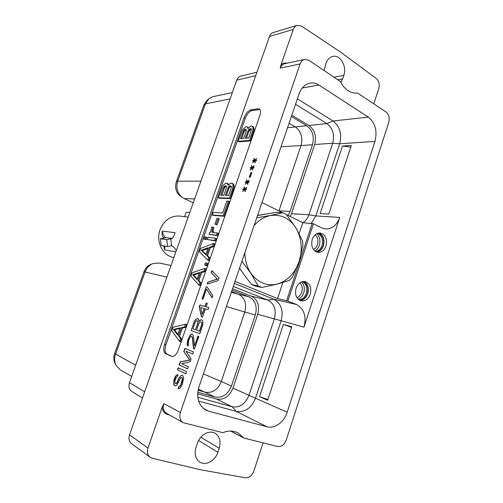 <?xml version="1.0" encoding="UTF-8"?>
<svg xmlns="http://www.w3.org/2000/svg" width="503" height="503" viewBox="0 0 503 503"><rect width="100%" height="100%" fill="white"/><g stroke="black" fill="none" stroke-linecap="round" stroke-linejoin="round"><path stroke-width="0.75" d="M287.54 127.693L295.299 126.932C301.134 131.308 303.045 137.52 301.033 145.556L312.482 144.763L290.086 211.461L288.112 215.441M281.026 146.763L301.033 145.556L278.945 210.914M193.265 202.747L184.06 198.503L180.621 196.333C176.069 192.674 174.642 187.801 176.346 181.728L203.941 104.932L206.966 100.424L208.858 98.777L213.102 96.645L232.355 92.546M182.488 197.616C177.377 193.498 175.78 188.021 177.691 181.187L205.457 103.851L208.858 98.777M255.731 75.657L236.756 80.122C237.793 77.739 239.164 76.393 240.868 76.091L256.945 72.206M236.756 80.122L129.441 382.708L144.682 391.768M142.487 398.011L131.924 391.516C129.177 389.768 128.347 386.838 129.441 382.708M269.495 36.468C270.262 34.411 271.519 33.091 273.274 32.519L297.154 25.351C295.362 25.942 294.066 27.313 293.274 29.47L269.495 36.468L129.548 434.856L147.976 448.028L162.236 406.958L163.815 403.588L180.376 412.535L300.09 63.994L280.24 68.119L280.913 65.076L293.274 29.47M147.976 448.028C146.801 451.99 147.498 455.058 150.083 457.233L131.597 443.64C129.101 441.54 128.416 438.61 129.548 434.856M373.811 103.788L378.778 88.585C379.822 84.334 378.941 80.933 376.143 78.38L340.783 52.23L301.624 26.143L297.154 25.351M164.588 344.266C163.154 349.063 163.506 352.213 165.644 353.71L171.781 356.394C174.296 356.709 176.478 354.577 178.32 350L259.894 115.47C260.912 112.238 260.724 110.1 259.328 109.057L257.832 108.811L250.966 109.849C248.136 110.691 245.835 113.288 244.068 117.639L164.588 344.266L165.952 344.7C164.525 349.491 164.877 352.641 167.015 354.137L172.378 356.495M177.345 376.697L178.075 374.603L176.346 375.401L175.333 376.533L173.95 379.935L173.73 384.745L175.025 385.82L175.855 385.826L177.056 384.782L180.696 377.91L181.482 377.464L182.029 377.728L182.331 378.702L181.036 384.292L180.363 385.619L178.791 386.486L178.056 388.618L178.898 388.63L180.175 388.027L182.136 384.839L183.67 378.52L182.941 375.697L182.029 375.263L181.067 375.622L179.011 377.916L176.949 382.664L175.572 383.619L174.811 382.821L175.006 380.457L176.276 377.401L177.345 376.697M186.67 371.686L178.169 367.762L177.452 369.843L185.934 373.817L186.67 371.686M185.965 351.213L192.762 354.018L193.492 351.905L184.884 348.403L183.809 351.503L189.644 359.966L180.212 361.871L179.131 364.989L187.644 368.85L188.38 366.725L181.64 363.707L190.084 361.776L191.058 358.953L185.965 351.213L192.768 353.993M193.529 348.717L194.46 349.088L198.817 336.457L197.874 336.117L194.498 345.913L193.422 335.658L192.492 334.149L191.278 334.093L190.077 335.199L187.864 339.802L187.097 343.794L187.342 345.46L187.946 346.095L188.543 344.366L188.235 342.285L189.128 339.116L190.624 336.57L191.775 336.218L192.272 337.18L193.529 348.717L194.466 349.069M199.414 320.725L198.993 321.354L198.654 319.33L197.478 318.569L195.717 319.512L194.692 320.7L191.077 330.546L199.785 333.659L202.671 325.284L202.992 321.901L202.149 320.078L201.206 319.776L198.993 321.354M199.226 307.031L201.407 316.771L202.539 317.129L205.394 308.855L208.066 309.641L208.783 307.566L206.111 306.786L207.299 303.353L206.161 303.032L204.972 306.459L199.93 304.994L199.226 307.031L201.646 316.852M207.192 286.98L206.261 286.748L202.049 298.901L202.973 299.153L206.494 289.005L212.121 297.889L212.838 295.814L207.192 286.98M218.051 280.693L219 277.952L211.845 270.633L211.147 272.645L217.353 279.064L207.89 282.038L207.192 284.057L218.051 280.693M242.968 188.933L242.742 189.587L244.15 189.606L242.666 191.555L244.552 189.612L245.08 191.605L245.395 191.285L244.955 189.618L246.369 189.644L246.596 188.983L245.181 188.965L246.759 187.336L244.779 188.958L244.251 186.978L243.936 187.305L244.376 188.952L242.968 188.933L243.006 189.587M245.451 181.759L245.231 182.407L246.64 182.407L245.156 184.368L247.042 182.413L247.577 184.381L247.897 184.054L247.445 182.413L248.872 182.413L249.098 181.753L247.671 181.759L249.255 180.118L247.269 181.759L246.734 179.804L246.42 180.124L246.866 181.759L245.451 181.759L245.495 182.407M251.858 172.592L250.834 172.611L249.255 177.182L250.274 177.169L251.858 172.592M250.4 167.468L250.18 168.115L251.594 168.071L250.11 170.045L252.003 168.059L252.556 169.983L252.871 169.649L252.412 168.052L253.845 168.008L254.072 167.354L252.638 167.398L254.222 165.739L252.229 167.411L251.682 165.506L251.368 165.833L251.821 167.424L250.4 167.468L250.444 168.109M252.864 160.35L252.638 160.998L254.065 160.935L252.581 162.909L254.474 160.916L255.034 162.815L255.348 162.482L254.883 160.897L256.323 160.834L256.549 160.187L255.109 160.25L256.7 158.577L254.7 160.268L254.147 158.382L253.833 158.715L254.292 160.287L252.864 160.35L252.908 160.985M180.376 412.535C179.112 417.427 180.074 420.822 183.268 422.715L222.81 432.649C228.431 430.455 233.555 430.568 238.189 432.995L243.986 438.094L277.543 446.469C281.466 446.985 284.384 444.803 286.289 439.93L388.706 122.468C389.869 117.897 388.926 114.37 385.889 111.88L357.583 93.068C350.497 93.577 344.731 89.716 340.286 81.486L308.936 60.322L304.686 59.411C302.793 59.694 301.259 61.221 300.09 63.994M167.82 414.051L167.543 414.491C164.223 413.447 162.456 410.938 162.236 406.958M263.056 442.854L253.808 471.173C251.934 475.781 249.073 477.982 245.219 477.775L200.364 469.72L152.246 458.233L150.083 457.233M197.421 443.187C200.062 434.799 209.386 429.707 215.133 433.309C219.729 436.497 221.081 441.483 219.201 448.274L217.862 452.272C215.24 460.83 205.457 466.155 199.597 461.974C195.371 458.692 194.183 453.794 196.038 447.268L197.421 443.187M374.961 141.393L287.182 412.246C284.189 422.023 274.713 429.028 267.074 426.789L208.575 411.171L205.765 410.071C198.345 405.223 196.088 397.489 198.987 386.87L299.128 93.797C301.36 87.78 305 84.215 310.049 83.096C313.143 82.567 316.11 83.209 318.959 85.032L368.297 117.13C375.282 122.895 377.508 130.981 374.961 141.393L339.657 143.783L315.802 215.913L339.758 217.422C336.853 225.168 332.125 229.016 325.567 228.972L321.624 227.853L313.444 223.778L287.892 301.064L296.418 304.51C304.126 308.817 306.641 316.374 303.969 327.176L339.758 217.422M280.913 65.076C282.636 63.227 284.654 62.605 286.962 63.221M337.909 79.732L342.669 78.87L343.832 75.387C347.189 66.484 340.185 54.355 332.69 56.443C329.61 57.248 327.384 59.524 326.013 63.284L324.058 70.458M342.669 78.87L340.808 82.486M243.641 437.855L230.858 431.077M234.335 283.422L273.632 299.14C281.183 303.303 283.673 310.552 281.095 320.883L255.587 398.018C251.387 408.159 244.93 412.623 236.209 411.404L198.603 401.098M342.449 146.021L320.153 213.58L328.792 214.083L351.32 145.461L342.449 146.021L350.78 147.121M283.378 324.41L259.529 396.653L267.659 400.262L291.79 326.774L283.378 324.41L291.577 327.422M368.297 117.13L333.03 120.984L326.912 123.593C332.86 128.227 334.778 134.773 332.678 143.242L339.657 143.783C342.09 133.974 339.883 126.372 333.03 120.984L297.399 98.846M311.275 223.338L315.802 215.913L308.924 214.781L332.678 143.242L314.671 144.493C316.72 136.294 314.815 129.963 308.943 125.492L291.809 115.206M314.671 144.493L291.457 213.7L308.924 214.781C307.717 218.296 305.761 220.936 303.058 222.703M312.218 239.359C313.885 235.052 316.519 232.927 320.128 232.99C325.516 234.587 327.484 238.919 326.032 245.992C324.341 250.406 321.637 252.531 317.909 252.368C312.665 250.676 310.766 246.338 312.218 239.359M296.091 288.244C294.626 294.758 296.298 298.964 301.115 300.876C305.264 301.366 308.32 299.147 310.269 294.217C311.734 287.609 309.986 283.396 305.025 281.573C300.989 281.202 298.015 283.428 296.091 288.244M286.477 214.636L302.787 222.678L313.444 223.778M287.892 301.064L277.549 298.543L235.014 281.429M197.666 393.78L216.541 399.08C223.936 400.181 229.412 396.521 232.964 388.09L257.725 314.287L274.368 318.858C276.593 309.942 274.431 303.693 267.879 300.109L273.632 299.14L296.418 304.51M303.969 327.176L274.368 318.858L248.979 395.314L287.182 412.246M216.541 399.08L232.204 406.795C239.749 407.883 245.338 404.054 248.979 395.314L232.964 388.09M267.074 426.789L236.209 411.404L232.204 406.795L197.78 397.244M261.969 202.539L282.573 212.706M302.787 222.678L299.153 233.593M282.862 282.567L277.549 298.543M233.317 286.396L267.879 300.109L251.311 296.129L232.518 288.722M257.725 314.287C259.894 305.673 257.756 299.618 251.311 296.129M198.345 389.064L214.976 397.056L197.786 392.208M214.976 397.056C222.389 398.175 227.884 394.515 231.449 386.078L255.335 314.941C257.511 306.308 255.361 300.247 248.891 296.751L232.04 290.137M131.673 376.414L120.211 369.793L115.967 365.253L114.992 363.298C113.559 360.28 113.427 357.036 114.602 353.578L144.009 271.727C145.354 268.212 147.637 265.766 150.856 264.396L152.83 263.597L159.212 263.012L171.007 265.509M115.967 365.253C114.351 361.72 114.206 358.073 115.527 354.307L145.141 271.84C146.662 267.879 149.221 265.131 152.83 263.597M231.562 291.533L238.391 294.205L248.891 296.751M226.438 306.528L244.779 312.011C246.942 303.579 244.81 297.644 238.391 294.205L231.286 292.331M255.335 314.941L244.779 312.011L221.289 381.525L231.449 386.078M198.088 390.215L205.048 392.195C212.392 393.333 217.805 389.781 221.289 381.525L203.407 373.924M308.943 125.492L326.912 123.593L295.531 104.316M291.457 213.7L290.231 216.485M289.062 123.248L295.299 126.932L306.723 125.725C312.615 130.208 314.538 136.552 312.482 144.763M306.723 125.725L291.356 116.526M278.744 210.82L290.086 211.461M318.839 233.015C323.36 235.278 324.9 239.503 323.473 245.697C322.096 249.457 319.826 251.582 316.657 252.06M317.946 233.197C322.838 234.958 324.586 239.082 323.196 245.565C321.687 249.576 319.229 251.613 315.834 251.689M317.626 233.298C321.933 235.486 323.398 239.529 322.033 245.426C320.719 249.01 318.556 251.041 315.544 251.519M299.901 300.461C303.535 300.216 306.151 297.958 307.761 293.689C309.175 287.923 307.842 283.849 303.749 281.473M299.078 299.995C302.913 300.234 305.717 298.097 307.478 293.57C308.873 287.496 307.32 283.497 302.812 281.573M298.813 299.813C302.29 299.568 304.799 297.411 306.333 293.331C307.691 287.817 306.409 283.918 302.498 281.636M259.529 396.653L267.91 399.508M259.856 109.528L252.179 110.553C249.343 111.389 247.042 113.98 245.275 118.331L165.952 344.7M179.514 341.361L180.552 341.7L181.52 338.915L179.508 336.237L182.356 328.057L185.557 327.321L186.519 324.548L185.494 324.196L172.988 327.283L171.774 330.735L179.514 341.361L180.489 338.576L178.477 335.897L181.332 327.711L184.526 326.969L185.494 324.196M248.469 127.806L246.753 126.624L245.778 126.737L242.27 130.132L238.101 141.368L249.488 140.375L252.795 130.874L253.034 127.41L251.833 126.027L250.595 126.178L247.91 128.573L247.357 126.932M238.101 141.368L239.026 141.871L250.425 140.884L254.166 129.434L253.374 126.863L252.449 126.341M199.062 285.226L200.068 285.61L201.018 282.881L198.892 280.605L201.684 272.595L204.966 271.526L205.916 268.816L204.916 268.413L192.077 272.777L190.895 276.153L199.062 285.226L200.012 282.491L197.893 280.215L200.691 272.198L203.966 271.13L204.916 268.413M204.696 265.163L206.959 265.81L207.752 263.528L206.758 263.119L205.488 262.88L204.696 265.163L205.96 265.408L206.758 263.119M207.802 260.126L208.795 260.535L209.732 257.832L207.563 255.731L210.329 247.79L213.649 246.583L214.586 243.892L213.599 243.471L200.615 248.394L199.446 251.745L207.802 260.126L208.739 257.423L206.576 255.317L209.342 247.375L212.662 246.162L213.599 243.471M207.217 239.503L215.617 240.918L216.403 238.655L215.422 238.227L207.997 237.278L207.217 239.503L214.636 240.497L215.422 238.227M203.885 239.057L206.085 239.642L206.865 237.429L205.89 237.007L204.658 236.85L203.885 239.057L205.117 239.221L205.89 237.007M213.461 232.512L213.209 229.972L213.838 227.475L211.606 226.916L210.908 230.317L211.071 232.235L209.808 232.09L209.034 234.316L216.472 235.215L217.258 232.952L212.612 232.417L212.134 231.154L212.87 227.048M209.034 234.316L217.453 235.643L218.239 233.386L217.258 232.952M214.926 224.181L217.17 224.747L219.201 218.918L218.233 218.478L216.95 218.371L214.926 224.181L216.196 224.307L218.233 218.478M212.316 214.982L213.278 215.422L224.2 216.259L229.305 201.577L228.343 201.118L226.79 201.055L222.609 213.058L213.222 212.398L212.316 214.982L223.225 215.812L228.343 201.118M228.746 184.513L227.947 183.601L226.054 183.13L223.854 184.714L222.596 186.299L218.352 197.754L229.374 198.144L232.757 188.436L233.052 184.771L232.512 183.557L230.72 183.142L228.073 185.362L227.576 183.538L226.998 183.136M218.352 197.754L219.302 198.207L230.336 198.61L234.178 186.877L233.461 184.035L231.921 183.149M185.557 327.321L184.526 326.969M182.356 328.057L181.332 327.711M179.508 336.237L178.477 335.897M181.52 338.915L180.489 338.576M173.46 329.408L180.175 327.855L177.672 335.023L173.46 329.408L174.478 329.754L179.955 328.484M177.917 334.325L174.478 329.754M253.958 127.932L253.034 127.41M254.166 129.434L253.235 128.913M253.726 131.39L252.795 130.874M250.425 140.884L249.488 140.375M240.522 138.715L243.634 130.447L245.156 129.227L246.174 129.466L246.219 131.233L243.71 138.419L240.522 138.715M249.972 128.686L251.255 128.9L251.462 129.585L248.778 137.948L245.282 138.275L248.419 129.925L249.972 128.686L251.337 129.152M241.654 138.608L243.936 132.088L243.018 131.579M243.936 132.088L245.257 130.183L246.25 129.717M244.552 130.956L243.634 130.447M245.257 130.183L244.339 129.673M246.074 129.736L245.156 129.227M246.187 129.491L245.615 129.17M251.267 128.938L250.683 128.605M246.42 138.168L248.721 131.579L250.896 129.202M250.06 129.655L249.136 129.139M248.721 131.579L247.797 131.063M249.343 130.44L248.419 129.925M204.966 271.526L203.966 271.13M201.684 272.595L200.691 272.198M198.892 280.605L197.893 280.215M201.018 282.881L200.012 282.491M192.605 274.713L199.496 272.463L197.05 279.492L192.605 274.713L193.598 275.103L199.213 273.274M197.22 278.995L193.598 275.103M206.959 265.81L205.96 265.408M213.649 246.583L212.662 246.162M210.329 247.79L209.342 247.375M207.563 255.731L206.576 255.317M209.732 257.832L208.739 257.423M201.169 250.249L208.141 247.696L205.708 254.663L201.169 250.249L202.143 250.664L207.827 248.589M205.853 254.254L202.143 250.664M215.617 240.918L214.636 240.497M206.085 239.642L205.117 239.221M217.453 235.643L216.472 235.215M213.209 229.972L212.241 229.544M213.109 231.581L212.134 231.154M217.17 224.747L216.196 224.307M224.2 216.259L223.225 215.812M233.461 184.035L232.512 183.557M234.008 185.249L233.052 184.771M234.178 186.877L233.222 186.406M233.713 188.908L232.757 188.436M230.336 198.61L229.374 198.144M228.519 184.01L227.576 183.538M220.742 195.233L223.294 187.94L224.608 186.072L225.847 185.708L226.57 186.839L226.394 187.977L223.829 195.321L220.742 195.233M230.066 185.745L231.305 186.135L231.493 186.896L228.733 195.472L225.35 195.371L228.544 186.864L230.066 185.745L231.323 186.217M221.842 195.265L224.244 188.399L223.294 187.94M224.244 188.399L225.558 186.538L226.407 186.167M224.86 187.279L223.91 186.814M225.558 186.538L224.608 186.072M226.356 186.167L225.407 185.701M226.457 195.403L228.871 188.468L229.494 187.33L231.022 186.211M230.204 186.588L229.255 186.116M228.871 188.468L227.922 188.003M229.494 187.33L228.544 186.864M177.421 374.691L175.585 376.609L173.893 381.488L173.981 384.814L175.138 385.82M178.037 374.716L177.666 374.766M181.482 377.464L182.275 377.803L182.583 378.772L182.268 381.519L180.621 385.688L179.043 386.562L178.326 388.624M181.067 375.622L179.263 377.986L177.201 382.733L176.478 383.607L175.572 383.619M182.231 375.357L181.313 375.697M177.452 369.843L185.947 373.779M178.408 367.869L177.697 369.919M183.809 351.503L189.895 360.041L180.464 361.946L179.382 365.065L187.657 368.818M185.123 348.497L184.054 351.578M194.498 345.913L198.119 336.205M191.278 334.093L189.48 336.52L188.109 339.883L187.342 343.876L187.99 345.963M192.353 334.099L191.524 334.174M191.41 336.079L192.517 337.262L193.774 348.793M198.226 318.814L197.478 318.569M197.717 318.651L196.805 318.726M197.05 318.814L195.717 319.512M195.956 319.6L194.692 320.7M194.938 320.782L193.919 322.341M194.158 322.429L191.077 330.546M191.316 330.628L199.785 333.659M202.156 320.09L201.206 319.776M201.445 319.858L200.521 319.933M200.766 320.021L199.66 320.813M197.962 323.322L195.453 329.786L192.882 328.874L195.133 322.366L196.277 320.839L196.95 320.681L198 321.417L198.132 322.228L195.453 329.786M201.898 324.636L199.616 331.251L196.566 330.175L198.836 323.611L199.993 322.071L200.678 321.907L201.483 322.178L202.068 323.536L199.37 331.163M197.321 320.801L198 321.417M197.754 321.329L198.132 322.228M197.893 322.14L197.717 323.234M201.238 322.096L201.929 322.712M201.684 322.63L202.068 323.536M201.822 323.448L201.653 324.554M206.111 306.786L208.776 307.584M206.161 303.032L205.211 306.547L200.175 305.082L199.465 307.119M207.293 303.372L206.4 303.12M204.501 308.609L202.237 314.362L200.703 307.471L204.501 308.609M204.262 308.521L202.237 314.362M206.261 286.748L202.294 298.971M207.217 287.018L206.494 286.842M206.494 289.005L212.184 297.701M212.046 270.84L211.147 272.645M211.386 272.739L217.353 279.064M217.592 279.159L207.89 282.038M208.129 282.133L207.494 283.962M244.15 189.606L242.823 191.398M244.552 189.612L245.238 191.448M245.181 188.965L246.558 189.097M244.779 188.958L246.747 187.279M243.936 187.305L244.603 189.065L243.194 189.046M246.64 182.407L245.307 184.205M247.042 182.413L247.734 184.224M247.671 181.759L249.054 181.872M247.269 181.759L249.243 180.061M246.42 180.124L247.092 181.872L245.678 181.872M250.834 172.611L249.519 177.175M251.814 172.711L251.06 172.73M251.594 168.071L250.255 169.888M252.003 168.059L252.701 169.832M252.638 167.398L254.028 167.48M252.229 167.411L254.21 165.688M251.368 165.833L252.047 167.543L250.626 167.581M254.065 160.935L252.726 162.758M254.474 160.916L255.178 162.664M255.109 160.25L256.505 160.319M254.7 160.268L256.687 158.533M253.833 158.715L254.512 160.407L253.084 160.47M172.083 238.466L166.166 237.623L164.38 237.963C162.387 237.372 161.689 235.071 162.293 231.066L175.031 232.688C173.969 236.272 172.711 238.334 171.253 238.868L170.737 238.881L171.63 245.728C173.063 246.212 174.629 247.809 176.327 250.519M173.837 257.536L173.529 257.473C162.62 255.807 155.534 241.409 160.117 229.569C164.035 220.358 170.391 215.844 179.194 216.02L188.179 217.101M164.38 237.963L160.344 238.73L166.751 239.673L167.606 246.539L171.63 245.728M164.965 246.105L164.657 249.922L175.843 251.877M164.657 249.922L163.682 245.892M239.598 268.011C242.962 273.368 247.048 278.914 251.865 284.635L255.43 286.081L261.755 287.458L277.166 284.151L289.414 280.372L292.356 277.31L299.103 261.51L302.938 245.363L302.517 240.855L295.94 227.897L286.314 214.429L282.862 212.725L270.312 215.485L256.756 217.793M254.078 225.64C258.768 220.163 264.194 216.812 270.356 215.58C281.032 214.064 289.552 218.189 295.915 227.96C301.706 238.158 302.756 249.337 299.071 261.485C294.808 273.412 287.515 280.938 277.191 284.076C266.659 286.389 257.882 282.724 250.846 273.085C247.017 267.256 245.011 260.46 244.829 252.701M257.517 215.561L276.329 212.329L282.862 212.725M241.899 261.277L250.752 273.142L258.165 285.993L261.755 287.458M251.865 284.635L258.165 285.993M189.813 212.492L186.148 212.222L184.632 216.485M160.344 238.73L161.193 245.483L167.606 246.539M170.787 238.887L166.751 239.673M162.293 231.066C163.041 234.844 164.33 237.026 166.166 237.623M176.346 181.728L177.691 181.187L200.93 181.149M203.941 104.932L205.457 103.851L230.091 98.915M194.617 198.936L184.06 198.503M183.268 422.715L166.644 413.391C163.513 411.265 162.563 407.996 163.815 403.588M169.492 414.988L167.543 414.491M280.24 68.119C281.146 65.692 282.642 64.221 284.723 63.699L304.686 59.411M334.137 77.204L343.832 75.387M312.206 223.414L286.647 300.656M203.275 408.367L208.575 411.171M265.377 214.083L257.567 215.416M239.522 268.231L244.904 275.801M114.602 353.578L135.665 365.165M144.009 271.727L166.883 277.14M302.246 88.012L318.959 85.032M316.695 233.694C319.757 236.567 320.644 240.409 319.355 245.219C318.418 247.929 316.877 249.828 314.727 250.928M313.426 249.494C315.28 248.576 316.607 246.954 317.418 244.621C318.518 240.503 317.745 237.234 315.104 234.8M298.078 299.178C300.719 298.147 302.599 296.034 303.73 292.84C304.969 288.382 304.252 284.748 301.58 281.925M299.863 282.862C302.209 285.251 302.844 288.37 301.781 292.212C300.8 294.978 299.159 296.783 296.871 297.631M200.81 437.226L219.201 448.274M198.591 440.483L217.862 452.272M165.644 353.71L167.015 354.137M244.068 117.639L245.275 118.331M250.966 109.849L252.179 110.553M257.832 108.811L259.051 109.528M171.542 356.306L172.02 356.457M170.737 238.881L171.749 238.686M230.695 431.077L243.854 438.044"/></g></svg>
